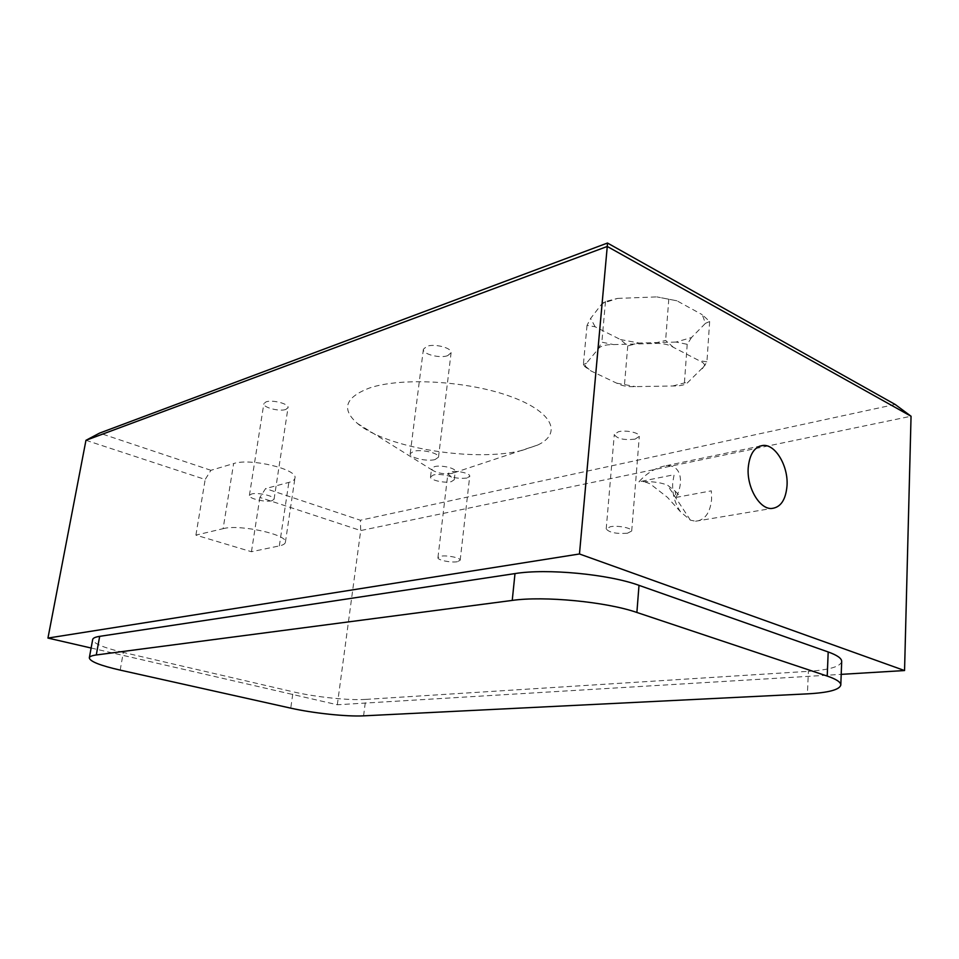 <?xml version="1.0" encoding="UTF-8"?>
<svg xmlns="http://www.w3.org/2000/svg" width="959" height="959" viewBox="0 0 959 959"><rect width="100%" height="100%" fill="white"/><g stroke="black" fill="none" stroke-linecap="round" stroke-linejoin="round"><path stroke-width="0.72" stroke-dasharray="4.79 3.6" d="M635.062 439.15C623.973 440.337 617.045 438.79 614.287 434.499L618.423 431.742C625.963 429.716 640.121 432.869 639.317 436.357L635.062 439.15M627.414 533.24C616.158 533.983 609.097 532.533 606.208 528.912L610.38 526.719C618.016 525.208 632.461 528.133 631.705 531.022L627.414 533.24M285.842 409.445C279.596 411.843 262.718 407.455 263.845 403.691L265.955 401.905C272.14 399.423 289.234 403.883 288.036 407.611L285.842 409.445M271.888 500.73C265.631 502.576 248.369 498.56 249.4 495.455L251.486 494.017C257.695 492.087 275.185 496.175 274.07 499.255L271.888 500.73M466.889 478.085C457.047 478.913 450.706 477.462 447.865 473.722L450.622 471.912C456.808 470.222 470.557 473.35 469.718 476.251L466.889 478.085M457.323 561.71C451.054 562.933 437.22 560.068 437.939 557.67L440.684 556.232C446.93 554.973 460.943 557.874 460.164 560.26L457.323 561.71M675.999 497.421L711.35 490.84L711.602 499.303C710.163 513.005 704.817 520.305 695.563 521.228L690.396 520.162L680.542 511.83C674.776 503.355 672.151 493.633 672.691 482.665L674.117 474.717L638.886 481.814C647.097 472.787 656.172 467.417 666.109 465.702C682.077 464.336 683.707 483.384 675.999 497.421L675.22 491.188L667.428 485.086C659.816 482.173 650.31 481.082 638.886 481.814M452.24 473.398C444.461 474.417 437.867 473.362 432.461 470.234L431.55 468.591L434.439 466.649C441.104 464.767 456.16 468.244 455.237 471.42L452.24 473.398M433.432 474.993L430.543 476.899C429.68 480.051 444.556 483.444 451.269 481.67L454.266 479.728C455.189 476.611 440.097 473.159 433.432 474.993M522.307 450.322C475.58 462.418 386.393 448.237 357.539 423.518C341.032 409.193 345.048 397.338 369.599 387.963C401.509 377.127 467.321 380.819 509.924 396.271C552.863 411.603 562.477 433.504 537.771 445.012L522.307 450.322M447.637 355.681C439.761 358.642 422.224 354.039 423.387 349.268L426.719 346.379C434.523 343.31 452.336 347.985 451.102 352.732L447.637 355.681M435.038 459.565C427.091 461.866 409.133 457.635 410.2 453.667L413.521 451.329C421.409 448.944 439.666 453.247 438.503 457.179L435.038 459.565M841.69 661.458C840.492 666.589 829.403 669.873 808.401 671.324L807.406 693.86M363.581 715.846L365.703 699.399L808.401 671.324M365.703 699.399C348.884 700.561 315.283 697.037 293.082 691.811L290.745 708.15M120.187 670.113L123.315 652.432L293.082 691.811M123.315 652.432C103.368 647.685 93.155 643.369 92.687 639.509M91.129 648.02L337.316 704.757L841.199 674.369M337.316 704.757L360.704 530.555L911.05 416.242M223.099 528.673C239.786 523.962 288.515 534.81 285.386 542.314C285.087 543.909 283.073 545.108 279.333 545.899L251.45 551.737L195.912 535.122L223.099 528.673L233.624 463.569C250.275 457.755 298.225 469.335 294.94 478.133C294.605 479.979 292.567 481.406 288.851 482.413L265.595 488.575L259.877 497.433L360.704 530.555L360.392 520.246L265.595 488.575M251.45 551.737L259.877 497.433M85.962 440.301L205.19 479.476L210.92 470.306L233.624 463.569M195.912 535.122L205.19 479.476M210.92 470.306L99.568 433.108M895.119 404.434L360.392 520.246M597.984 349.28C599.854 346.103 605.045 344.545 613.544 344.593L653.175 343.526C661.662 342.986 668.411 344.257 673.422 347.338L699.087 360.596C702.791 362.142 704.661 363.857 704.685 365.751L688.346 381.91C686.069 384.763 680.866 386.129 672.727 385.998L635.529 386.609C627.905 387.028 621.624 385.89 616.673 383.156L591.092 371.001L584.858 366.626L586.512 363.125L597.984 349.28L601.844 342.171L613.544 344.593M690.396 520.162L667.428 485.086M673.422 347.338L665.63 340.421L653.175 343.526M702.324 368.724L706.927 361.843L699.087 360.596M672.727 385.998L688.346 381.91M616.673 383.156L635.529 386.609M620.413 339.534L639.102 343.046L627.761 345.887L620.413 339.534L595.131 326.791L587.016 325.401L590.636 318.424L602.108 303.547L605.489 301.534L617.572 298.405L602.108 303.547M595.131 326.791L590.636 318.424M691.499 337.544L687.207 344.317L675.999 342.051L691.499 337.544L705.44 323.339L702.264 314.696L709.66 321.517L705.44 323.339M676.91 300.79L656.855 296.906L676.91 300.79L702.264 314.696M675.999 342.051L639.102 343.046M617.572 298.405L656.855 296.906M605.489 301.534L601.844 342.171M587.016 325.401L583.372 364.576L591.092 371.001M586.512 363.125L583.372 364.576M627.761 345.887L624.525 384.211M687.207 344.317L684.402 383.192M709.66 321.517L706.927 361.843M668.795 299.172L665.63 340.421M279.333 545.899L288.851 482.413M606.208 528.912L614.287 434.499M249.4 495.455L263.845 403.691M437.939 557.67L447.865 473.722M666.109 465.702L759.492 446.223M430.543 476.899L431.55 468.591M432.461 470.234L357.539 423.518M410.2 453.667L423.387 349.268M631.705 531.022L639.317 436.357M274.07 499.255L288.036 407.611M460.164 560.26L469.718 476.251M695.563 521.228L771.384 508.51M285.386 542.314L294.94 478.133M454.266 479.728L455.237 471.42M453.967 472.799L537.771 445.012M438.503 457.179L451.102 352.732M680.542 511.83L667.428 497.337L650.142 483.839C645.431 481.921 642.374 481.106 640.984 481.394L641.247 481.346M675.22 491.188L680.47 496.666L678.457 496.966M704.685 365.751L705.836 363.557M605.597 301.965L603.81 302.421M583.767 364.935L584.858 366.626"/><path stroke-width="1.44" d="M787.027 485.698C788.394 466.362 775.711 444.485 763.352 445.408C754.637 446.438 749.59 453.919 748.212 467.848C746.689 487.16 759.312 509.037 771.384 508.51C780.554 507.635 785.769 500.035 787.027 485.698M512.238 600.418L514.995 573.59L99.676 636.344L96.284 654.973L512.238 600.418C543.837 595.815 606.268 601.784 636.884 612.465L827.221 676.071C836.308 679.176 840.827 682.149 840.803 685.014C839.616 689.761 828.48 692.71 807.406 693.86L363.581 715.846C346.75 716.769 313.042 713.196 290.745 708.15L120.187 670.113C100.132 665.522 89.846 661.434 89.319 657.838C89.583 656.519 91.908 655.572 96.284 654.973M514.995 573.59C546.498 568.339 608.593 574.153 639.006 585.35L636.884 612.465M827.221 676.071L828.192 651.964L639.006 585.35M828.192 651.964C837.231 655.213 841.726 658.377 841.69 661.458L840.803 685.014M89.319 657.838L92.687 639.509C92.963 638.083 95.301 637.028 99.676 636.344M841.199 674.369L904.553 670.545L579.464 553.978L47.95 638.071L91.129 648.02M579.464 553.978L607.263 246.463L85.962 440.301L47.95 638.071M904.553 670.545L911.05 416.242L607.263 246.463L607.479 243.035L895.119 404.434L911.05 416.242M607.479 243.035L99.568 433.108L85.962 440.301M759.492 446.223L763.352 445.408"/></g></svg>

